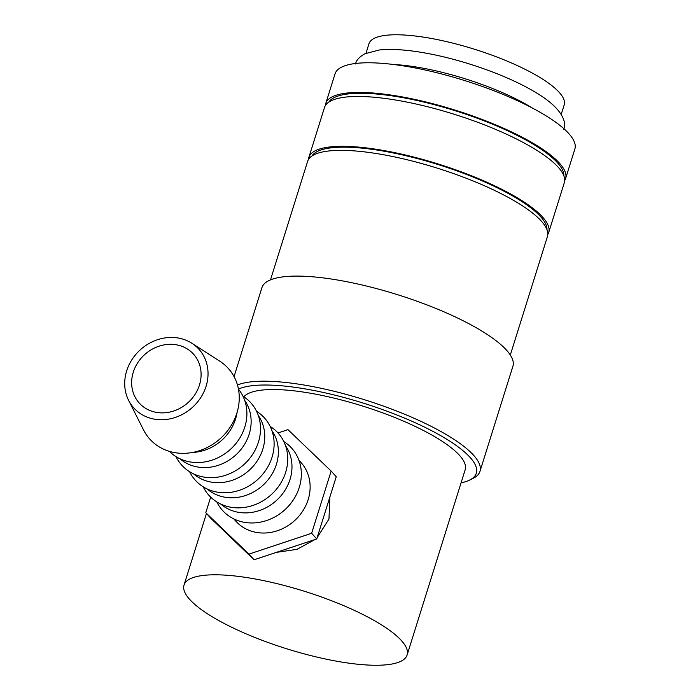 <?xml version="1.0" encoding="UTF-8"?>
<svg xmlns="http://www.w3.org/2000/svg" width="700" height="700" viewBox="0 0 700 700"><rect width="100%" height="100%" fill="white"/><g stroke="black" fill="none" stroke-linecap="round" stroke-linejoin="round"><path stroke-width="1.05" d="M564.699 180.565A125.659 32.34 -162.6 0 0 565.591 178.623L574.875 148.977A125.659 32.34 -162.6 0 0 415.94 68.101A125.659 32.34 -162.6 0 0 335.055 73.824L325.762 103.469A125.659 32.34 -162.6 0 0 325.386 105.569M565.591 178.623A125.659 32.34 -162.6 0 0 406.656 97.746A125.659 32.34 -162.6 0 0 325.762 103.469M461.055 482.877A128.581 33.093 -162.6 0 0 469.262 480.244L472.736 478.581A131.504 33.845 -162.6 0 0 479.964 471.398A131.504 33.845 -162.6 0 0 313.635 386.759A131.504 33.845 -162.6 0 0 237.466 385.009M469.262 480.244A128.581 33.093 -162.6 0 0 441.525 436.118A128.581 33.093 -162.6 0 0 313.696 390.46A128.581 33.093 -162.6 0 0 238.438 389.086M479.964 471.398L512.899 366.301A131.504 33.845 -162.6 0 0 346.57 281.662A131.504 33.845 -162.6 0 0 261.922 287.656L234.045 376.609M510.3 355.031L547.435 236.556A125.659 32.34 -162.6 0 0 388.5 155.68A125.659 32.34 -162.6 0 0 307.606 161.403L270.48 279.877M546.98 229.723A123.471 31.78 -162.6 0 0 390.442 152.39A123.471 31.78 -162.6 0 0 311.876 156.048M547.803 234.456A125.659 32.34 -162.6 0 0 548.695 232.514L564.322 182.665A125.659 32.34 -162.6 0 0 405.387 101.789A125.659 32.34 -162.6 0 0 324.494 107.511L308.875 157.36A125.659 32.34 -162.6 0 0 308.499 159.46M548.695 232.514A125.659 32.34 -162.6 0 0 389.769 151.638A125.659 32.34 -162.6 0 0 308.875 157.36M563.867 175.831A123.471 31.78 -162.6 0 0 407.339 98.499A123.471 31.78 -162.6 0 0 328.773 102.156M128.616 400.356L143.579 429.984A52.806 46.778 -42 0 0 173.801 452.463A52.806 46.778 -42 0 0 233.476 421.435A52.806 46.778 -42 0 0 219.852 361.252L191.931 343.306A43.837 38.833 -42 0 0 179.043 338.17A43.837 38.833 -42 0 0 135.082 355.32A43.837 38.833 -42 0 0 128.616 400.356A43.837 38.833 -42 0 0 153.702 419.011A43.837 38.833 -42 0 0 203.245 393.26A43.837 38.833 -42 0 0 191.931 343.306M192.631 452.436A43.837 38.833 -42 0 0 237.09 412.37M169.391 451.377A46.524 41.221 -42 0 0 189.227 461.773A46.524 41.221 -42 0 0 238.516 440.02A46.524 41.221 -42 0 0 238.455 389.148M179.996 458.789A43.837 38.833 -42 0 0 196.814 466.847A43.837 38.833 -42 0 0 242.436 447.527A43.837 38.833 -42 0 0 244.72 400.461M175.971 456.61L176.216 457.074A46.524 41.221 -42 0 0 202.834 476.884A46.524 41.221 -42 0 0 255.412 449.549A46.524 41.221 -42 0 0 243.416 396.524L242.97 396.235M193.602 473.891A43.837 38.833 -42 0 0 210.42 481.95A43.837 38.833 -42 0 0 256.043 462.63A43.837 38.833 -42 0 0 258.335 415.564M189.586 471.713L189.822 472.185A46.524 41.221 -42 0 0 216.449 491.986A46.524 41.221 -42 0 0 269.027 464.651A46.524 41.221 -42 0 0 257.023 411.626L256.585 411.346M207.218 489.002A43.837 38.833 -42 0 0 224.035 497.061A43.837 38.833 -42 0 0 269.658 477.733A43.837 38.833 -42 0 0 271.941 430.666M203.201 486.815L203.438 487.287A46.524 41.221 -42 0 0 230.064 507.089A46.524 41.221 -42 0 0 282.642 479.754A46.524 41.221 -42 0 0 270.637 426.729L270.191 426.449M220.832 504.105A43.837 38.833 -42 0 0 237.641 512.164A43.837 38.833 -42 0 0 283.273 492.844A43.837 38.833 -42 0 0 285.556 445.777M216.808 501.926L217.044 502.39A46.524 41.221 -42 0 0 243.67 522.2A46.524 41.221 -42 0 0 296.249 494.865A46.524 41.221 -42 0 0 284.244 441.84L283.806 441.551M233.8 518.901L235.9 521.229A43.837 38.833 -42 0 0 255.797 532.306A43.837 38.833 -42 0 0 302.785 510.991A43.837 38.833 -42 0 0 301.026 462.543L298.935 460.215M532.122 107.914A102.279 26.329 -162.6 0 0 425.547 68.661A102.279 26.329 -162.6 0 0 393.601 64.505M243.819 396.786A116.891 30.083 17.4 0 1 317.328 394.485A116.891 30.083 17.4 0 1 465.176 469.726L407.12 654.981A116.891 30.083 -162.6 0 0 259.271 579.749A116.891 30.083 -162.6 0 0 184.03 585.069A116.891 30.083 -162.6 0 0 331.87 660.31A116.891 30.083 -162.6 0 0 407.12 654.981M317.179 537.574L328.974 519.067L329.84 497.166M276.377 552.37L297.001 549.334L314.921 539.56M176.925 344.908A36.531 32.357 138 0 1 193.506 354.139A36.531 32.357 138 0 1 194.976 394.511A36.531 32.357 138 0 1 155.82 412.274A36.531 32.357 138 0 1 139.239 403.051A36.531 32.357 138 0 1 137.769 362.67A36.531 32.357 138 0 1 176.925 344.908M366.004 53.235L368.97 43.768A102.279 26.329 17.4 0 1 434.814 39.104A102.279 26.329 17.4 0 1 564.183 104.939L561.207 114.415M205.782 512.706L210.884 518.376L254.065 559.781L316.741 538.956L336.245 476.726L331.144 471.056L311.64 533.286L248.964 554.111L205.782 512.706L210.665 497.123M277.996 432.967L287.963 429.651L331.144 471.056M248.964 554.111L254.065 559.781M311.64 533.286L316.741 538.956M355.486 63.954C356.361 60.2 359.511 56.788 364.945 53.734L379.33 49.98C392.569 48.615 409.377 49.91 429.756 53.865C466.261 60.848 509.259 76.414 535.334 92.225C563.876 109.016 566.606 123.261 563.727 129.211M206.465 513.468L184.03 585.069"/></g></svg>
